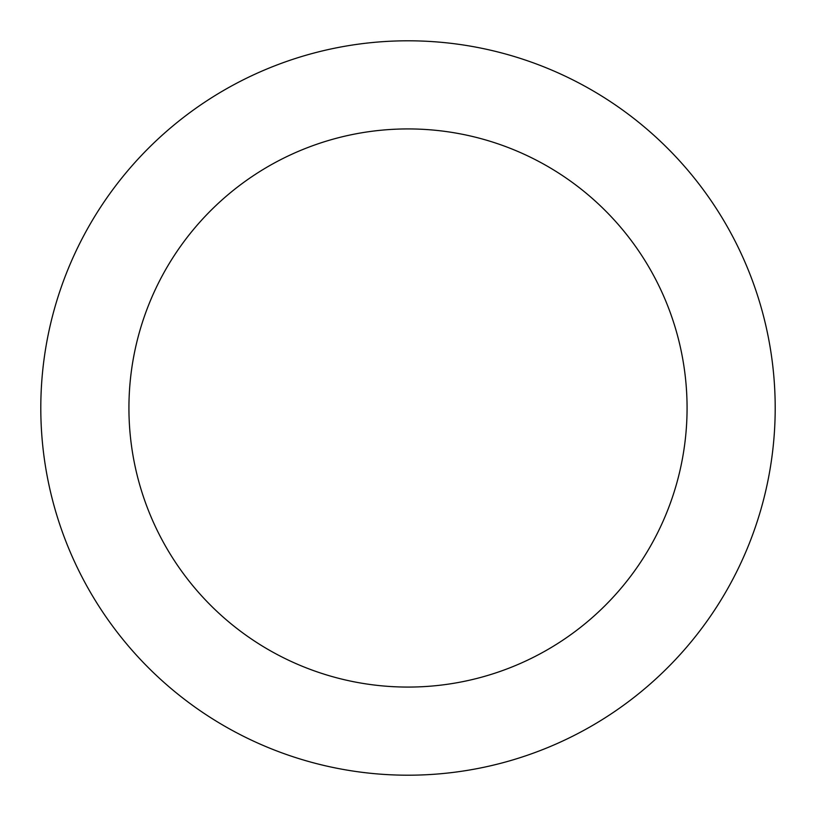 <?xml version="1.0" encoding="UTF-8"?>
<svg xmlns="http://www.w3.org/2000/svg" width="816" height="816" viewBox="0 0 816 816"><rect width="100%" height="100%" fill="white"/><g stroke="black" fill="none" stroke-linecap="round" stroke-linejoin="round"><path stroke-width="1.22" d="M408 687.072A279.072 279.072 0 0 0 687.072 408A279.072 279.072 0 0 0 408 128.928A279.072 279.072 0 0 0 128.928 408A279.072 279.072 0 0 0 408 687.072M408 775.2A367.2 367.2 0 0 0 775.2 408A367.2 367.2 0 0 0 408 40.8A367.2 367.2 0 0 0 40.8 408A367.2 367.2 0 0 0 408 775.2"/></g></svg>

